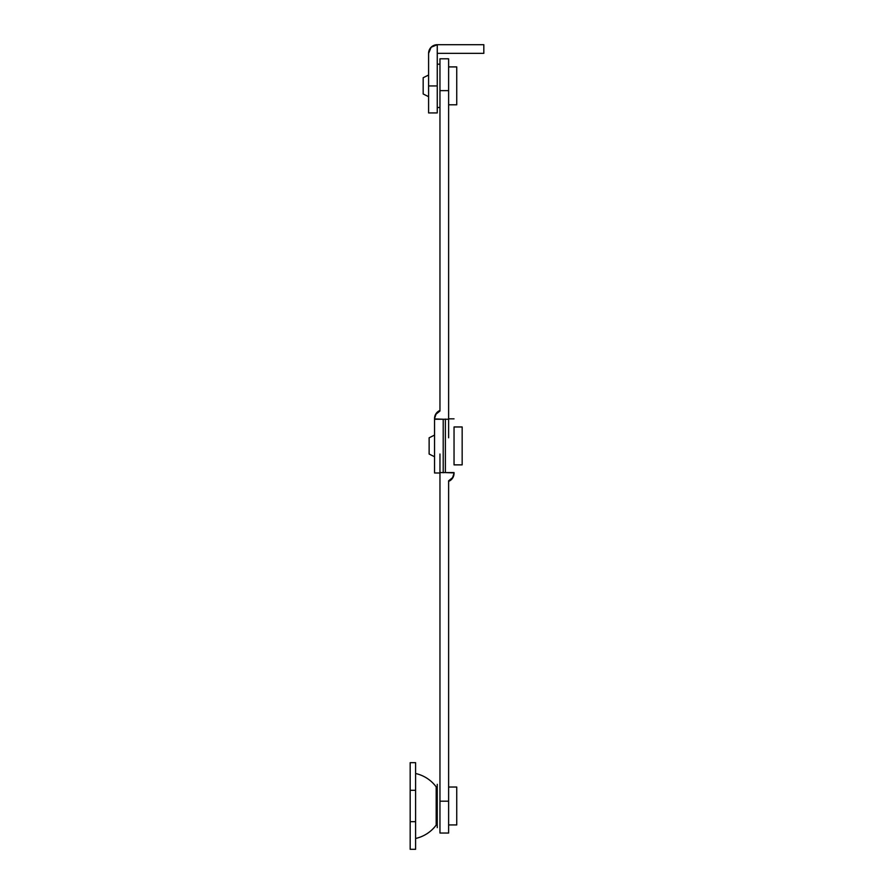 <?xml version="1.0" encoding="UTF-8"?>
<svg xmlns="http://www.w3.org/2000/svg" width="894" height="894" viewBox="0 0 894 894"><rect width="100%" height="100%" fill="white"/><g stroke="black" fill="none" stroke-linecap="round" stroke-linejoin="round"><path stroke-width="1.34" d="M443.212 472.58L443.212 419.252L434.551 418.917C434.741 415.207 436.54 412.581 439.96 411.017L439.96 90.64L439.96 411.017L436.026 414.157L434.551 418.504A8.661 8.661 0 0 1 439.96 410.469A8.661 8.661 0 0 0 434.551 418.504L434.551 419.252L448.62 419.252L448.62 58.803L439.96 58.78L439.96 90.64L439.96 59.127M439.96 90.64L448.62 90.64L439.96 90.64M443.212 472.758L443.212 419.252L448.62 419.252L448.62 437.792M448.62 419.252L448.62 59.127M434.551 472.758L434.551 419.252L434.551 472.971L439.96 472.993M428.595 53.361L428.595 112.923L437.255 112.923L437.255 85.947L437.255 112.923L428.595 112.923L428.595 53.361L431.132 47.237L437.255 44.7L437.255 85.947L437.255 53.361L483.822 53.361L483.822 44.7L437.255 44.7L437.255 53.361L483.822 53.361L483.822 44.7L437.255 44.7A8.661 8.661 0 0 0 428.595 53.361M437.255 85.947L428.595 85.947L437.255 85.947M436.183 825.095A5.42 5.42 0 0 0 437.255 821.877A5.42 5.42 0 0 1 436.183 825.095L436.183 786.865L436.183 825.095A35.19 35.19 0 0 1 415.598 838.471A35.19 35.19 0 0 0 436.183 825.095M437.255 790.095A5.42 5.42 0 0 0 436.183 786.865A35.19 35.19 0 0 0 415.598 773.5A35.19 35.19 0 0 1 436.183 786.865A5.42 5.42 0 0 1 437.255 790.095M410.178 762.671L415.598 762.671L410.178 762.671L410.178 790.296L410.178 762.671M410.178 849.3L410.178 790.296L415.598 790.296L415.598 762.671L415.598 790.296L410.178 790.296L410.178 849.3L415.598 849.3L415.598 790.296L415.598 821.664L410.178 821.664L415.598 821.664L415.598 849.3M415.598 821.139L415.598 790.821M437.255 784.329L437.255 827.643L437.255 784.329M445.38 419.252L445.38 472.58L454.04 472.915C453.85 476.625 452.04 479.262 448.62 480.816L448.62 801.192L448.62 480.816L452.565 477.675L454.04 473.328A8.661 8.661 0 0 1 448.62 481.363A8.661 8.661 0 0 0 454.04 473.328L454.04 472.58L439.96 472.58L439.96 833.029L448.62 833.052L448.62 801.192L448.62 832.705M448.62 801.192L439.96 801.192L448.62 801.192M445.38 419.074L445.38 472.58L439.96 472.58L439.96 454.04M439.96 472.58L439.96 832.705M437.255 64.189L437.255 107.504L439.96 107.504L437.255 107.504L437.255 64.189L439.96 64.189L437.255 64.189M456.745 104.799L456.745 66.905L448.62 66.905L456.745 66.905L456.745 104.799L448.62 104.799L456.745 104.799M423.175 77.733L423.175 93.971L428.595 96.675L428.595 75.018L423.175 77.733L428.595 75.018L428.595 96.675L423.175 93.971L423.175 77.733M428.595 78.191L428.595 75.018M428.595 93.971L428.595 77.733M462.164 464.869L462.164 426.963L454.04 426.963L454.04 464.869L462.164 464.869L462.164 426.963L454.04 426.963L454.04 464.869L462.164 464.869M429.131 437.792L429.131 454.04L434.551 456.745L429.131 454.04L429.131 437.792L434.551 435.087L429.131 437.792M456.745 824.938L456.745 787.033L448.62 787.033L448.62 824.938L456.745 824.938L448.62 824.938L448.62 787.033L456.745 787.033L456.745 824.938M454.04 418.839L448.62 418.839"/></g></svg>
